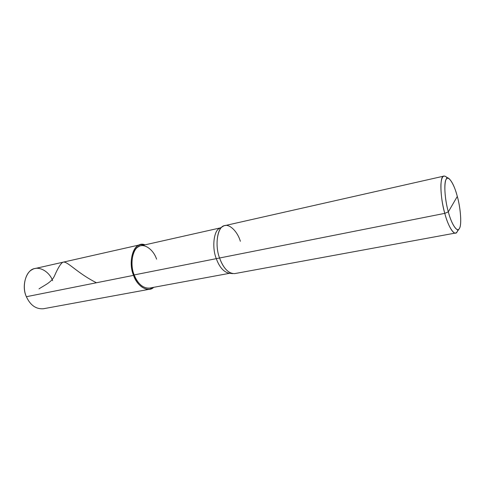 <?xml version="1.0" encoding="UTF-8"?>
<svg xmlns="http://www.w3.org/2000/svg" width="485" height="485" viewBox="0 0 485 485"><rect width="100%" height="100%" fill="white"/><g stroke="black" fill="none" stroke-linecap="round" stroke-linejoin="round"><path stroke-width="0.73" d="M229.751 273.273L149.513 288.096C143.045 288.393 137.928 283.998 134.175 274.928L133.551 275.365C127.173 259.924 134.703 240.317 144.979 244.846L140.571 244.676L35.114 268.508C26.614 269.072 20.988 285.701 26.39 296.711L133.551 275.365C137.51 284.907 142.887 289.527 149.689 289.224L153.678 287.332C148.44 292.91 137.17 286.617 133.551 275.365C128.137 263.022 132.738 244.925 140.571 244.676M149.689 289.224L43.359 308.757C35.963 309.254 30.306 305.241 26.39 296.711C21.952 287.423 25.129 272.819 32.059 269.702C38.503 265.337 49.349 271.37 52.61 280.694M220.451 227.871L140.85 245.78C133.399 246.016 129.028 263.203 134.175 274.928L133.551 275.365L26.39 296.711M156.576 259.142C153.393 249.302 143.687 242.603 138.189 246.913C132.217 249.902 129.944 265.059 134.175 274.928L444.775 213.364L448.328 211.854C443.241 194.048 443.987 173.2 449.249 178.844C452.262 181.79 454.948 187.653 457.306 196.431C460.695 208.107 461.872 225.495 459.404 228.423C457.525 233.279 451.499 224.494 448.328 211.854C451.614 224.749 457.634 233.261 459.507 228.229C461.817 224.773 460.604 207.998 457.306 196.431L448.328 211.854C444.733 199.487 443.696 181.808 446.285 179.22C448.455 174.988 454.293 184.397 457.306 196.431L448.328 211.854L444.775 213.364C447.606 224.319 452.766 234.109 455.585 233.03C456.658 232.782 457.452 231.648 457.973 229.629M455.585 233.03L234.74 273.601C228.605 273.71 223.573 268.581 219.644 258.214C222.827 267.005 227.168 272.146 232.673 273.637L228.659 273.14C223.403 271.721 219.268 266.859 216.255 258.553C219.353 267.047 223.573 271.921 228.914 273.176M134.175 274.928L444.775 213.364C448.322 227.441 455.082 237.104 457.197 231.66L459.034 228.956M448.704 178.492L445.945 176.734C443.072 174.752 441.392 177.431 440.901 184.755C440.774 193.745 442.071 203.282 444.775 213.364C439.937 197.007 439.725 175.061 443.927 176.103L224.913 225.61C217.844 225.561 214.291 244.779 219.644 258.214C214.922 246.513 217.062 228.574 223.003 226.392L219.505 228.423C213.83 230.52 211.775 247.502 216.255 258.553C211.696 247.295 213.927 230.132 219.723 228.289M223.003 226.392C228.138 222.373 237.213 230.617 240.366 241.275M443.927 176.103C444.927 175.867 446.103 176.595 447.461 178.292M26.439 296.699L26.736 297.505M138.916 245.234L139.165 246.362M132.872 273.388L133.575 273.207M39.006 288.884C44.82 284.931 51.604 282.488 54.587 275.668C57.848 268.217 60.564 263.767 62.729 262.306C66.869 260.233 76.206 272.546 96.442 282.755"/></g></svg>
